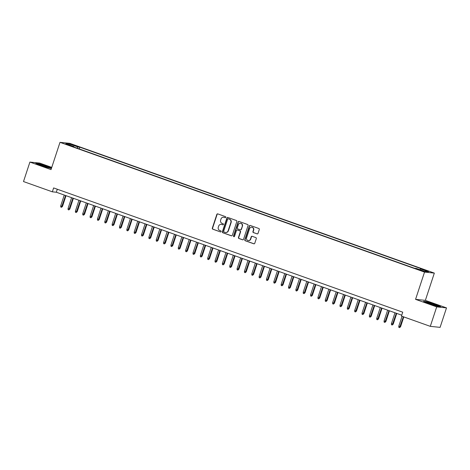 <?xml version="1.0" encoding="UTF-8"?>
<svg xmlns="http://www.w3.org/2000/svg" width="470" height="470" viewBox="0 0 470 470"><rect width="100%" height="100%" fill="white"/><g stroke="black" fill="none" stroke-linecap="round" stroke-linejoin="round"><path stroke-width="0.7" d="M225.8 217.34A0.564 0.535 -84.1 0 0 225.471 216.623L217.804 213.897A0.805 0.764 -84.1 0 0 216.834 214.408L212.311 228.167A0.805 0.764 -84.1 0 0 212.781 229.19L220.442 231.916A0.564 0.535 -84.1 0 0 221.123 231.563A0.564 0.535 -84.1 0 0 220.794 230.846L219.801 230.494A2.585 2.444 -84.1 0 1 218.297 227.227L218.679 226.076A2.585 2.444 -84.1 0 1 221.787 224.454L222.78 224.807A0.564 0.535 -84.1 0 0 223.462 224.449A0.564 0.535 -84.1 0 0 223.133 223.738L222.14 223.385A2.585 2.444 -84.1 0 1 220.636 220.113L221.012 218.967A2.585 2.444 -84.1 0 1 224.125 217.346L225.118 217.698A0.564 0.535 -84.1 0 0 225.8 217.34M427.794 270.937L424.445 270.033L427.794 270.937M257.043 233.884A0.805 0.764 -84.1 0 0 258.018 233.379L259.287 229.519A0.805 0.764 -84.1 0 0 258.817 228.496L250.304 225.465A0.805 0.764 -84.1 0 0 249.335 225.97L244.805 239.735A0.805 0.764 -84.1 0 0 245.275 240.758L253.788 243.789A0.805 0.764 -84.1 0 0 254.763 243.278L256.297 238.613A0.805 0.764 -84.1 0 0 255.827 237.591L252.184 236.298A0.805 0.764 -84.1 0 0 251.209 236.804L250.451 239.118A2.156 2.045 -84.1 0 1 248.301 240.575A2.156 2.045 -84.1 0 1 246.591 237.744L249.57 228.684A2.156 2.045 -84.1 0 1 251.72 227.221A2.156 2.045 -84.1 0 1 253.43 230.059L252.93 231.569A0.805 0.764 -84.1 0 0 253.4 232.591L257.313 233.913A0.805 0.764 -84.1 0 0 257.349 233.925M415.568 299.355L436.701 306.875L430.297 326.35L440.096 327.361L446.5 307.885L425.368 300.365L434.333 273.099L424.533 272.089L415.568 299.355L425.368 300.365M51.765 167.385L39.703 163.09L29.904 162.079L51.03 169.605L59.996 142.34L424.533 272.089M29.904 162.079L23.5 181.555L52.346 191.825L56.318 192.23L401.744 315.182M430.297 326.35L401.451 316.081L402.731 312.186L53.627 187.929L52.346 191.825M236.851 221.529A0.805 0.764 -84.1 0 0 236.381 220.512L227.868 217.481A0.805 0.764 -84.1 0 0 226.898 217.986L222.375 231.751A0.805 0.764 -84.1 0 0 222.845 232.773L231.358 235.799A0.805 0.764 -84.1 0 0 232.327 235.294L236.851 221.529M239.089 221.47L247.602 224.501A0.805 0.764 -84.1 0 1 248.072 225.524L243.548 239.289A0.805 0.764 -84.1 0 1 242.573 239.794L238.93 238.496A0.805 0.764 -84.1 0 1 238.46 237.473L240.293 231.892A0.805 0.764 -84.1 0 0 239.823 230.876L237.409 230.012A0.805 0.764 -84.1 0 0 236.434 230.523L234.524 236.334A0.564 0.535 -84.1 0 1 233.96 236.716A0.564 0.535 -84.1 0 1 233.514 235.969L238.114 221.981A0.805 0.764 -84.1 0 1 239.089 221.47M72.539 144.913L77.397 146.37L74.178 145.083L70.935 144.202L72.539 144.913M434.333 273.099L69.795 143.35L59.996 142.34M419.857 269.698L420.421 268.881L422.277 269.069L79.788 147.169L77.932 146.975L77.109 148.167M420.421 268.881L428.505 271.76L424.481 271.343L416.397 268.464L414.54 268.276L72.051 146.37L73.907 146.564L65.824 143.685L69.848 144.096L77.932 146.975M436.701 306.875L446.5 307.885M57.305 189.24L56.318 192.23M79.213 148.919L79.788 147.169M73.913 147.034L73.907 146.564M70.083 145.201L69.848 144.096M51.535 168.078L47.311 166.292L38.74 163.613L35.791 163.313L41.407 165.681L51.395 168.507M440.613 306.657L434.997 304.284L426.431 301.605L423.476 301.305L429.092 303.673L437.664 306.352L440.613 306.657M225.118 217.698L224.39 217.369A2.585 2.444 -84.1 0 0 223.72 217.24M221.382 224.349A2.585 2.444 -84.1 0 1 222.052 224.484L223.033 224.83M217.769 213.885A0.805 0.764 -84.1 0 0 217.099 214.432L212.575 228.197A0.805 0.764 -84.1 0 0 213.045 229.219L220.442 231.916M227.833 217.469A0.805 0.764 -84.1 0 0 227.163 218.015L222.639 231.775A0.805 0.764 -84.1 0 0 223.109 232.797L231.622 235.828A0.805 0.764 -84.1 0 0 231.657 235.84M228.314 218.832A0.564 0.535 -84.1 0 0 227.633 219.19L223.661 231.269A0.564 0.535 -84.1 0 0 223.99 231.98L225.036 232.356A2.585 2.444 -84.1 0 0 228.144 230.729L230.864 222.475A2.585 2.444 -84.1 0 0 229.36 219.202L228.579 218.861A0.564 0.535 -84.1 0 0 228.338 218.838M225.706 232.486A2.585 2.444 -84.1 0 0 228.414 230.758L228.144 230.729M228.579 218.861L229.624 219.232A2.585 2.444 -84.1 0 1 231.128 222.498L228.414 230.758M237.368 230A0.805 0.764 -84.1 0 1 237.673 230.042L240.088 230.899A0.805 0.764 -84.1 0 1 240.558 231.922L238.725 237.503A0.805 0.764 -84.1 0 0 239.195 238.525L242.837 239.823A0.805 0.764 -84.1 0 0 242.873 239.835M239.048 221.458A0.805 0.764 -84.1 0 0 238.378 222.01L233.778 235.999A0.564 0.535 -84.1 0 0 234.095 236.71M242.197 226.105A2.156 2.045 -84.1 0 0 240.493 223.268A2.156 2.045 -84.1 0 0 238.337 224.731L237.291 227.921A0.805 0.764 -84.1 0 0 237.761 228.943L240.176 229.801A0.805 0.764 -84.1 0 0 241.151 229.295L242.461 226.129A2.156 2.045 -84.1 0 0 240.622 223.285M240.481 229.842A0.805 0.764 -84.1 0 0 241.416 229.325L241.151 229.295M242.461 226.129L241.416 229.325M251.855 227.239A2.156 2.045 -84.1 0 1 253.694 230.083L253.195 231.593A0.805 0.764 -84.1 0 0 253.665 232.615L257.313 233.913M248.43 240.587A2.156 2.045 -84.1 0 0 250.716 239.148L250.451 239.118M252.143 236.287A0.805 0.764 -84.1 0 0 251.474 236.833L250.716 239.148M250.269 225.453A0.805 0.764 -84.1 0 0 249.599 226L245.076 239.765A0.805 0.764 -84.1 0 0 245.546 240.787L254.053 243.812A0.805 0.764 -84.1 0 0 254.094 243.824M62.492 206.43L61.494 207.299L60.759 207.035L60.695 205.907L62.492 206.43L66.023 195.684M61.494 207.299L65.583 195.532M60.695 205.907L64.261 195.056M46.031 166.321A5.346 0.388 18.2 0 0 39.257 164.535A5.346 0.388 18.2 0 0 42.582 165.969A5.346 0.388 18.2 0 0 49.326 167.843A5.346 0.388 18.2 0 0 46.031 166.321M36.466 163.595L38.863 163.842L51.477 168.26M428.716 302.751A5.346 0.388 18.2 0 0 426.942 302.527A5.346 0.388 18.2 0 0 430.097 303.896A5.346 0.388 18.2 0 0 435.267 305.518A5.346 0.388 18.2 0 0 437.012 305.835A5.346 0.388 18.2 0 0 434.474 304.589A5.346 0.388 18.2 0 0 428.716 302.751M424.157 301.587L426.554 301.834L434.856 304.431L439.967 306.587M69.842 209.044L68.843 209.914L68.109 209.655L68.044 208.527L69.842 209.044L73.373 198.305M68.843 209.914L72.932 198.146M68.044 208.527L71.61 197.676M77.192 211.659L76.193 212.528L75.459 212.27L75.394 211.142L77.192 211.659L80.723 200.919M76.193 212.528L80.282 200.761M75.394 211.142L78.96 200.291M84.541 214.279L83.542 215.148L82.808 214.884L82.744 213.756L84.541 214.279L88.072 203.534M83.542 215.148L87.632 203.375M82.744 213.756L86.31 202.905M91.891 216.893L90.892 217.763L90.158 217.498L90.093 216.37L91.891 216.893L95.422 206.148M90.892 217.763L94.981 205.995M90.093 216.37L93.659 205.525M99.24 219.508L98.242 220.377L97.507 220.119L97.443 218.991L99.24 219.508L102.771 208.768M98.242 220.377L102.331 208.609M97.443 218.991L101.009 208.139M106.59 222.122L105.591 222.992L104.857 222.733L104.792 221.605L106.59 222.122L110.121 211.383M105.591 222.992L109.68 211.224M104.792 221.605L108.359 210.754M113.94 224.742L112.941 225.612L112.207 225.347L112.142 224.219L113.94 224.742L117.471 213.997M112.941 225.612L117.03 213.838M112.142 224.219L115.708 213.368M121.289 227.357L120.291 228.226L119.556 227.962L119.492 226.834L121.289 227.357L124.82 216.611M120.291 228.226L124.38 216.459M119.492 226.834L123.058 215.988M128.639 229.971L127.64 230.841L126.906 230.582L126.841 229.454L128.639 229.971L132.17 219.232M127.64 230.841L131.729 219.073M126.841 229.454L130.407 218.603M135.989 232.585L134.99 233.461L134.256 233.196L134.191 232.068L135.989 232.585L139.519 221.846M134.99 233.461L139.079 221.687M134.191 232.068L137.757 221.217M143.338 235.206L142.34 236.075L141.605 235.811L141.541 234.683L143.338 235.206L146.869 224.46M142.34 236.075L146.429 224.308M141.541 234.683L145.107 223.832M150.688 237.82L149.689 238.689L148.955 238.431L148.89 237.303L150.688 237.82L154.219 227.081M149.689 238.689L153.778 226.922M148.89 237.303L152.456 226.452M158.037 240.434L157.039 241.304L156.304 241.045L156.234 239.917L158.037 240.434L161.568 229.695M157.039 241.304L161.128 229.536M156.234 239.917L159.806 229.066M165.387 243.055L164.388 243.924L163.654 243.66L163.584 242.532L165.387 243.055L168.918 232.309M164.388 243.924L168.477 232.151M163.584 242.532L167.155 231.681M172.737 245.669L171.738 246.538L171.004 246.274L170.933 245.146L172.737 245.669L176.268 234.924M171.738 246.538L175.827 234.771M170.933 245.146L174.505 234.295M180.086 248.283L179.088 249.153L178.353 248.894L178.283 247.766L180.086 248.283L183.617 237.544M179.088 249.153L183.177 237.385M178.283 247.766L181.855 236.915M187.436 250.898L186.437 251.767L185.703 251.509L185.632 250.381L187.436 250.898L190.967 240.158M186.437 251.767L190.526 240M185.632 250.381L189.204 239.53M194.786 253.518L193.787 254.388L193.053 254.123L192.982 252.995L194.786 253.518L198.317 242.773M193.787 254.388L197.876 242.614M192.982 252.995L196.554 242.144M202.135 256.132L201.137 257.002L200.402 256.738L200.332 255.609L202.135 256.132L205.666 245.387M201.137 257.002L205.226 245.234M200.332 255.609L203.904 244.764M209.485 258.747L208.486 259.616L207.752 259.358L207.681 258.23L209.485 258.747L213.016 248.007M208.486 259.616L212.575 247.849M207.681 258.23L211.253 247.379M216.834 261.361L215.836 262.231L215.101 261.972L215.031 260.844L216.834 261.361L220.365 250.622M215.836 262.231L219.925 250.463M215.031 260.844L218.603 249.993M224.184 263.981L223.185 264.851L222.451 264.587L222.38 263.459L224.184 263.981L227.715 253.236M223.185 264.851L227.274 253.083M222.38 263.459L225.953 252.607M231.534 266.596L230.535 267.465L229.801 267.207L229.73 266.073L231.534 266.596L235.065 255.856M230.535 267.465L234.624 255.698M229.73 266.073L233.302 255.228M238.883 269.21L237.885 270.08L237.15 269.821L237.08 268.693L238.883 269.21L242.414 258.471M237.885 270.08L241.974 258.312M237.08 268.693L240.652 257.842M246.233 271.83L245.234 272.7L244.5 272.436L244.429 271.308L246.233 271.83L249.764 261.085M245.234 272.7L249.323 260.926M244.429 271.308L247.996 260.456M253.583 274.445L252.584 275.314L251.85 275.05L251.779 273.922L253.583 274.445L257.113 263.699M252.584 275.314L256.673 263.547M251.779 273.922L255.345 263.071M260.932 277.059L259.933 277.929L259.199 277.67L259.129 276.542L260.932 277.059L264.463 266.32M259.933 277.929L264.022 266.161M259.129 276.542L262.695 265.691M268.282 279.674L267.283 280.543L266.549 280.284L266.478 279.157L268.282 279.674L271.813 268.934M267.283 280.543L271.372 268.775M266.478 279.157L270.044 268.305M275.632 282.294L274.633 283.163L273.898 282.899L273.828 281.771L275.632 282.294L279.162 271.548M274.633 283.163L278.722 271.39M273.828 281.771L277.394 270.92M282.981 284.908L281.982 285.778L281.248 285.513L281.178 284.385L282.981 284.908L286.512 274.163M281.982 285.778L286.071 274.01M281.178 284.385L284.744 273.54M290.331 287.522L289.332 288.392L288.598 288.134L288.527 287.005L290.331 287.522L293.862 276.783M289.332 288.392L293.421 276.624M288.527 287.005L292.093 276.154M297.68 290.137L296.682 291.006L295.947 290.748L295.877 289.62L297.68 290.137L301.211 279.397M296.682 291.006L300.771 279.239M295.877 289.62L299.443 278.769M305.024 292.757L304.031 293.627L303.297 293.362L303.226 292.234L305.024 292.757L308.561 282.012M304.031 293.627L308.12 281.853M303.226 292.234L306.793 281.383M312.374 295.372L311.381 296.241L310.647 295.977L310.576 294.849L312.374 295.372L315.911 284.626M311.381 296.241L315.47 284.473M310.576 294.849L314.142 284.003M319.723 297.986L318.731 298.855L317.996 298.597L317.926 297.469L319.723 297.986L323.26 287.246M318.731 298.855L322.814 287.088M317.926 297.469L321.492 286.618M327.073 300.6L326.08 301.476L325.34 301.211L325.275 300.083L327.073 300.6L330.61 289.861M326.08 301.476L330.163 289.702M325.275 300.083L328.841 289.232M334.423 303.221L333.43 304.09L332.69 303.826L332.625 302.698L334.423 303.221L337.959 292.475M333.43 304.09L337.513 292.322M332.625 302.698L336.191 291.846M341.772 305.835L340.779 306.704L340.039 306.446L339.974 305.318L341.772 305.835L345.309 295.095M340.779 306.704L344.863 294.937M339.974 305.318L343.541 294.467M349.122 308.449L348.129 309.319L347.389 309.06L347.324 307.932L349.122 308.449L352.659 297.71M348.129 309.319L352.212 297.551M347.324 307.932L350.89 297.081M356.471 311.07L355.479 311.939L354.738 311.675L354.674 310.547L356.471 311.07L360.008 300.324M355.479 311.939L359.562 300.166M354.674 310.547L358.24 299.696M363.821 313.684L362.828 314.553L362.088 314.289L362.023 313.161L363.821 313.684L367.358 302.938M362.828 314.553L366.911 302.786M362.023 313.161L365.589 302.31M371.171 316.298L370.172 317.168L369.438 316.909L369.373 315.781L371.171 316.298L374.702 305.559M370.172 317.168L374.261 305.4M369.373 315.781L372.939 304.93M378.52 318.913L377.522 319.782L376.787 319.524L376.723 318.396L378.52 318.913L382.051 308.173M377.522 319.782L381.611 308.014M376.723 318.396L380.289 307.545M385.87 321.533L384.871 322.402L384.137 322.138L384.072 321.01L385.87 321.533L389.401 310.788M384.871 322.402L388.96 310.629M384.072 321.01L387.638 310.159M393.22 324.147L392.221 325.017L391.487 324.752L391.422 323.624L393.22 324.147L396.751 313.402M392.221 325.017L396.31 313.249M391.422 323.624L394.988 312.779M400.569 326.762L399.571 327.631L398.836 327.373L398.772 326.245L400.569 326.762L403.806 316.921M399.571 327.631L403.366 316.762M398.772 326.245L402.044 316.292M74.06 145.453L74.178 145.083M75.688 145.994L75.799 145.659"/></g></svg>
